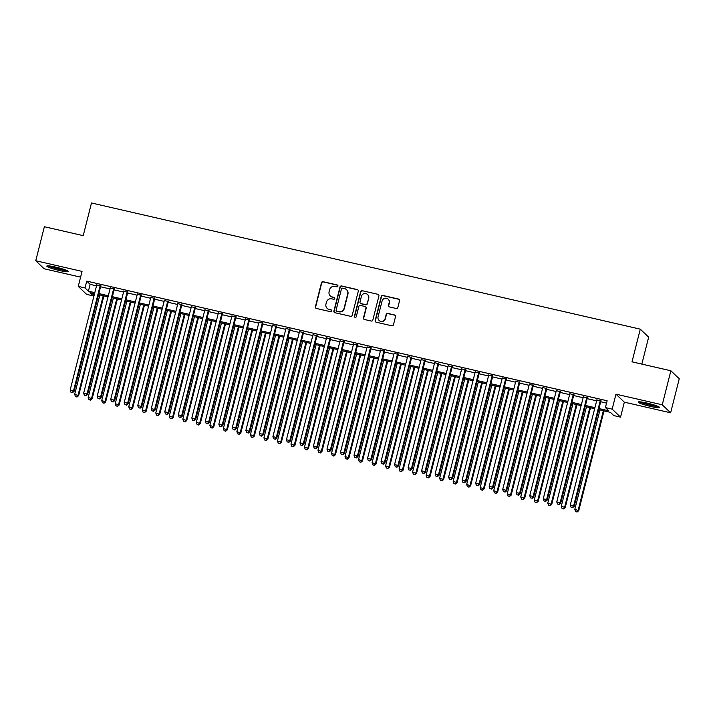 <?xml version="1.0" encoding="UTF-8"?>
<svg xmlns="http://www.w3.org/2000/svg" width="715" height="715" viewBox="0 0 715 715"><rect width="100%" height="100%" fill="white"/><g stroke="black" fill="none" stroke-linecap="round" stroke-linejoin="round"><path stroke-width="1.07" d="M337.927 286.107A0.974 0.947 -46.3 0 0 337.239 284.963L323.144 281.719A1.385 1.35 -46.3 0 0 321.473 282.747L315.387 306.806A1.385 1.35 -46.3 0 0 316.379 308.442L330.473 311.686A0.974 0.947 -46.3 0 0 331.385 310.051A0.974 0.947 -46.3 0 0 330.947 309.818L329.123 309.398A4.442 4.326 -46.3 0 1 325.96 304.143L326.469 302.141A4.442 4.326 -46.3 0 1 331.796 298.843L333.619 299.254A0.974 0.947 -46.3 0 0 334.531 297.619A0.974 0.947 -46.3 0 0 334.093 297.386L332.269 296.966A4.442 4.326 -46.3 0 1 329.106 291.711L329.615 289.709A4.442 4.326 -46.3 0 1 334.942 286.411L336.765 286.831A0.974 0.947 -46.3 0 0 337.927 286.107M337.775 285.312A0.974 0.947 -46.3 0 0 337.462 285.178L323.368 281.933A1.385 1.35 -46.3 0 0 321.705 282.961L315.619 307.021A1.385 1.35 -46.3 0 0 315.878 308.21M331.483 310.167A0.974 0.947 -46.3 0 0 331.179 310.033L329.123 309.398M334.629 297.735A0.974 0.947 -46.3 0 0 334.316 297.601L332.269 296.966M647.111 403.081A11.02 1.224 -165.8 0 0 638.191 402.062A11.02 1.224 -165.8 0 0 650.641 406.451A11.02 1.224 -165.8 0 0 659.561 407.47A11.02 1.224 -165.8 0 0 647.111 403.081M55.743 267.106A11.02 1.224 -165.8 0 0 46.824 266.087A11.02 1.224 -165.8 0 0 59.273 270.485A11.02 1.224 -165.8 0 0 68.193 271.503A11.02 1.224 -165.8 0 0 55.743 267.106M396.181 308.478A1.385 1.35 -46.3 0 0 397.853 307.45L399.56 300.702A1.385 1.35 -46.3 0 0 398.568 299.058L382.909 295.465A1.385 1.35 -46.3 0 0 381.247 296.493L375.161 320.543A1.385 1.35 -46.3 0 0 376.153 322.188L391.802 325.79A1.385 1.35 -46.3 0 0 393.473 324.753L395.529 316.602A1.385 1.35 -46.3 0 0 394.546 314.966L387.843 313.42A1.385 1.35 -46.3 0 0 386.18 314.457L385.153 318.497A3.709 3.62 -46.3 0 1 379.048 320.365A3.709 3.62 -46.3 0 1 378.056 316.861L382.069 301.033A3.709 3.62 -46.3 0 1 388.173 299.165A3.709 3.62 -46.3 0 1 389.166 302.659L388.495 305.296A1.385 1.35 -46.3 0 0 389.487 306.941L396.181 308.478M670.876 370.772L679.25 378.771L670.634 412.805L662.26 404.806L670.876 370.772L632.015 361.835L640.283 329.159L91.493 202.98L83.226 235.655L44.366 226.718L35.75 260.752L82.046 271.396L78.257 286.375L85.014 287.931L86.738 281.12L607.142 400.775L605.417 407.586L612.174 409.141L620.549 417.14L613.792 415.585L610.396 412.341L598.696 409.65M662.26 404.806L615.964 394.162L612.174 409.141M358.295 291.211A1.385 1.35 -46.3 0 0 357.303 289.575L341.654 285.973A1.385 1.35 -46.3 0 0 339.983 287.001L333.896 311.061A1.385 1.35 -46.3 0 0 334.888 312.705L350.547 316.298A1.385 1.35 -46.3 0 0 352.209 315.27L358.295 291.211M362.282 290.719L377.94 294.321A1.385 1.35 -46.3 0 1 378.923 295.956L372.837 320.016A1.385 1.35 -46.3 0 1 371.174 321.044L364.471 319.507A1.385 1.35 -46.3 0 1 363.488 317.862L365.955 308.111A1.385 1.35 -46.3 0 0 364.963 306.467L360.521 305.448A1.385 1.35 -46.3 0 0 358.858 306.476L356.284 316.629A0.974 0.947 -46.3 0 1 354.685 317.12A0.974 0.947 -46.3 0 1 354.425 316.209L360.619 291.747A1.385 1.35 -46.3 0 1 362.282 290.719L377.94 294.321M35.75 260.752L44.124 268.76L80.589 277.143M100.77 285.946L96.731 285.017M114.293 289.057L110.244 288.127M127.806 292.167L123.766 291.237M141.32 295.277L137.28 294.348M154.842 298.378L150.793 297.449M168.356 301.489L164.316 300.559M181.869 304.599L177.829 303.669M195.392 307.709L191.343 306.78M208.905 310.81L204.865 309.881M222.428 313.921L218.379 312.991M235.941 317.031L231.901 316.102M249.455 320.141L245.415 319.212M262.977 323.243L258.928 322.313M276.491 326.353L272.451 325.423M290.013 329.463L285.964 328.534M303.526 332.573L299.478 331.644M317.04 335.675L313 334.745M330.562 338.785L326.514 337.855M344.076 341.895L340.036 340.966M357.589 345.005L353.55 344.067M371.112 348.107L367.063 347.177M384.625 351.217L380.586 350.287M398.148 354.327L394.099 353.398M411.661 357.429L407.622 356.499M425.175 360.539L421.135 359.609M438.697 363.649L434.649 362.719M452.211 366.759L448.171 365.83M465.733 369.861L461.684 368.931M479.247 372.971L475.198 372.041M492.76 376.081L488.72 375.152M506.283 379.191L502.234 378.262M519.796 382.293L515.756 381.363M533.31 385.403L529.27 384.473M546.832 388.513L542.783 387.584M560.346 391.623L556.306 390.694M573.868 394.725L569.819 393.795M587.381 397.835L583.342 396.905M86.738 281.12L90.135 284.364L96.525 285.839M100.565 286.769L110.039 288.94M114.078 289.87L123.552 292.051M127.601 292.98L137.074 295.161M141.114 296.09L150.588 298.271M154.637 299.201L164.11 301.373M168.15 302.302L177.624 304.483M181.664 305.412L191.137 307.593M195.186 308.522L204.66 310.694M208.7 311.624L218.173 313.805M222.222 314.734L231.696 316.915M235.736 317.844L245.209 320.025M249.249 320.955L258.723 323.126M262.771 324.056L272.245 326.237M276.285 327.166L285.759 329.347M289.798 330.276L299.272 332.457M303.321 333.387L312.795 335.558M316.834 336.488L326.308 338.669M330.357 339.598L339.831 341.779M343.87 342.708L353.344 344.889M357.384 345.819L366.858 347.991M370.906 348.92L380.38 351.101M384.42 352.03L393.894 354.211M397.942 355.141L407.407 357.321M411.456 358.251L420.929 360.423M424.969 361.352L434.443 363.533M438.492 364.462L447.965 366.643M452.005 367.573L461.479 369.753M465.519 370.683L474.992 372.855M479.041 373.784L488.515 375.965M492.555 376.894L502.028 379.075M506.077 380.005L515.551 382.185M519.591 383.115L529.064 385.287M533.104 386.216L542.578 388.397M546.626 389.326L556.1 391.507M560.14 392.437L569.614 394.608M573.662 395.538L583.127 397.719M587.176 398.648L596.65 400.829M600.689 401.759L606.552 403.108M600.895 400.945L596.855 400.016M641.838 364.096L648.657 337.158L640.283 329.159M615.964 394.162L624.338 402.161L670.634 412.805M624.338 402.161L620.549 417.14M93.978 293.606L93.388 295.93L86.631 294.374L78.257 286.375M598.973 408.569L608.814 410.83L605.417 407.586M85.014 287.931L88.41 291.175L94.8 292.641M98.84 293.57L108.314 295.751M112.362 296.68L121.836 298.861M125.876 299.791L135.35 301.962M139.398 302.892L148.863 305.073M152.912 306.002L162.385 308.183M166.425 309.112L175.899 311.293M179.948 312.223L189.421 314.394M193.461 315.324L202.935 317.505M206.975 318.434L216.448 320.615M220.497 321.544L229.971 323.725M234.011 324.655L243.484 326.827M247.533 327.756L257.007 329.937M261.046 330.866L270.52 333.047M274.56 333.977L284.034 336.157M288.082 337.087L297.556 339.259M301.596 340.188L311.07 342.369M315.109 343.298L324.583 345.479M328.632 346.409L338.106 348.589M342.145 349.519L351.619 351.691M355.668 352.62L365.142 354.801M369.181 355.73L378.655 357.911M382.695 358.841L392.169 361.021M396.217 361.951L405.691 364.123M409.731 365.052L419.205 367.233M423.253 368.162L432.727 370.343M436.767 371.273L446.24 373.445M450.28 374.383L459.754 376.555M463.803 377.484L473.276 379.665M477.316 380.594L486.79 382.775M490.83 383.705L500.303 385.877M504.352 386.806L513.826 388.987M517.866 389.916L527.339 392.097M531.388 393.027L540.862 395.207M544.901 396.137L554.375 398.309M558.415 399.238L567.889 401.419M571.937 402.348L581.411 404.529M585.451 405.459L594.925 407.639M94.523 293.731L89.992 292.685L93.388 295.93M594.648 408.721L585.174 406.54M581.134 405.611L571.66 403.439M567.621 402.509L558.147 400.329M554.098 399.399L544.624 397.218M540.585 396.289L531.111 394.108M527.062 393.179L517.589 391.007M513.549 390.077L504.075 387.896M500.035 386.967L490.562 384.786M486.513 383.857L477.039 381.676M472.999 380.746L463.526 378.575M459.486 377.645L450.012 375.464M445.963 374.535L436.49 372.354M432.45 371.425L422.976 369.253M418.927 368.323L409.454 366.143M405.414 365.213L395.94 363.032M391.9 362.103L382.427 359.922M378.378 358.993L368.904 356.821M364.865 355.891L355.391 353.711M351.342 352.781L341.877 350.6M337.829 349.671L328.355 347.49M324.315 346.56L314.841 344.389M310.793 343.459L301.319 341.278M297.279 340.349L287.805 338.168M283.766 337.239L274.292 335.058M270.243 334.128L260.769 331.957M256.73 331.027L247.256 328.846M243.207 327.917L233.733 325.736M229.694 324.807L220.22 322.626M216.18 321.696L206.707 319.525M202.658 318.595L193.184 316.414M189.144 315.485L179.671 313.304M175.631 312.375L166.157 310.194M162.108 309.264L152.635 307.093M148.595 306.163L139.121 303.982M135.072 303.053L125.599 300.872M121.559 299.943L112.085 297.762M108.045 296.832L98.572 294.66M90.135 284.364L88.41 291.175M330.285 295.903L330.509 296.117A4.442 4.326 -46.3 0 0 332.493 297.181M327.139 308.335L327.363 308.549A4.442 4.326 -46.3 0 0 329.347 309.613M358.036 290.022A1.385 1.35 -46.3 0 0 357.536 289.79L341.877 286.188A1.385 1.35 -46.3 0 0 340.215 287.224L334.128 311.275A1.385 1.35 -46.3 0 0 334.388 312.473M342.637 288.181A0.974 0.947 -46.3 0 0 341.466 288.905L336.13 310.015A0.974 0.947 -46.3 0 0 336.819 311.168L338.74 311.606A4.442 4.326 -46.3 0 0 344.067 308.308L347.722 293.874A4.442 4.326 -46.3 0 0 344.558 288.619L342.637 288.181M336.39 310.936L336.613 311.15A0.974 0.947 -46.3 0 0 337.042 311.382L336.819 311.168M346.543 289.691L346.766 289.906A4.442 4.326 -46.3 0 1 347.946 294.088L344.299 308.522A4.442 4.326 -46.3 0 1 338.973 311.82L337.042 311.382M378.664 294.768A1.385 1.35 -46.3 0 0 378.163 294.535M365.588 306.798L365.812 307.012A1.385 1.35 -46.3 0 1 366.178 308.326L363.712 318.077A1.385 1.35 -46.3 0 0 363.971 319.274M362.505 290.933A1.385 1.35 -46.3 0 0 360.843 291.961L354.658 316.423A0.974 0.947 -46.3 0 0 354.81 317.219M368.511 297.985A3.709 3.62 -46.3 0 0 363.98 293.659A3.709 3.62 -46.3 0 0 361.415 296.35L360.003 301.936A1.385 1.35 -46.3 0 0 360.995 303.571L365.437 304.599A1.385 1.35 -46.3 0 0 367.099 303.562L368.743 298.2A3.709 3.62 -46.3 0 0 367.751 294.696L367.528 294.482M360.378 303.24L360.601 303.455A1.385 1.35 -46.3 0 0 361.218 303.786L360.995 303.571M368.743 298.2L367.331 303.777A1.385 1.35 -46.3 0 1 365.669 304.813L361.218 303.786M388.173 299.165L388.406 299.379A3.709 3.62 -46.3 0 1 389.389 302.874L388.719 305.519A1.385 1.35 -46.3 0 0 388.987 306.708M379.048 320.365L379.272 320.579A3.709 3.62 -46.3 0 0 385.385 318.711L385.153 318.497M395.27 315.413A1.385 1.35 -46.3 0 0 394.769 315.181L388.066 313.644A1.385 1.35 -46.3 0 0 386.404 314.671L385.385 318.711M399.292 299.505A1.385 1.35 -46.3 0 0 398.791 299.281L383.142 295.679A1.385 1.35 -46.3 0 0 381.47 296.707L375.384 320.767A1.385 1.35 -46.3 0 0 375.652 321.956M99.841 294.946L74.691 394.34L78.632 395.654L103.881 295.876M76.773 396.816L75.424 396.503L77.005 397.031L78.069 395.118L103.219 295.724M75.424 396.503L74.691 394.34M78.632 395.654L77.005 397.031M100.207 285.41L73.538 390.792L70.159 390.015L96.829 284.633M100.869 285.562L74.11 391.328L73.538 390.792L72.251 392.49L70.901 392.178L72.251 392.49M72.474 392.705L74.11 391.328M70.159 390.015L70.901 392.178M66.272 270.261A9.536 1.064 14.2 0 1 59.318 269.162A9.536 1.064 14.2 0 1 49.103 265.917M52.418 266.409A8.83 0.983 -165.8 0 0 59.372 268.375A8.83 0.983 -165.8 0 0 63.126 269.126M48.191 265.846A10.948 1.216 -165.8 0 0 59.542 269.385A10.948 1.216 -165.8 0 0 67.112 270.636M657.639 406.236A9.536 1.064 14.2 0 1 642.016 402.59A9.536 1.064 14.2 0 1 640.47 401.893M639.559 401.821A10.948 1.216 -165.8 0 0 640.953 402.429A10.948 1.216 -165.8 0 0 658.47 406.612M643.786 402.384A8.83 0.983 -165.8 0 0 654.493 405.092M113.354 298.057L88.204 397.442L92.155 398.764L117.403 298.986M90.296 399.917L88.946 399.614L90.519 400.141L91.583 398.219L116.733 298.834M88.946 399.614L88.204 397.442M92.155 398.764L90.519 400.141M126.877 301.167L101.727 400.552L105.668 401.875L130.916 302.096M103.809 403.028L102.46 402.715L104.041 403.242L105.105 401.33L130.255 301.945M102.46 402.715L101.727 400.552M105.668 401.875L104.041 403.242M140.39 304.277L115.24 403.662L119.182 404.976L144.43 305.207M117.332 406.138L115.973 405.825L117.555 406.352L118.619 404.44L143.769 305.055M115.973 405.825L115.24 403.662M119.182 404.976L117.555 406.352M153.904 307.379L128.754 406.772L132.704 408.086L157.952 308.308M130.845 409.248L129.495 408.935L131.068 409.463L132.141 407.55L157.282 308.156M129.495 408.935L128.754 406.772M132.704 408.086L131.068 409.463M113.721 288.52L87.06 393.902L83.682 393.125L110.342 287.743M114.391 288.672L87.623 394.439L87.06 393.902L85.764 395.601L84.415 395.288L85.764 395.601M85.988 395.815L87.623 394.439M83.682 393.125L84.415 395.288M127.243 291.622L100.574 397.004L97.195 396.226L123.865 290.853M127.905 291.783L101.137 397.549L100.574 397.004L99.287 398.702L97.928 398.398L99.287 398.702M99.51 398.925L101.137 397.549M97.195 396.226L97.928 398.398M140.757 294.732L114.087 400.114L110.709 399.336L137.378 293.954M141.418 294.884L114.659 400.65L114.087 400.114L112.8 401.812L111.451 401.499L112.8 401.812M113.024 402.027L114.659 400.65M110.709 399.336L111.451 401.499M154.27 297.842L127.61 403.224L124.231 402.447L150.892 297.065M154.941 297.994L128.173 403.761L127.61 403.224L126.314 404.922L124.964 404.61L126.314 404.922M126.546 405.137L128.173 403.761M124.231 402.447L124.964 404.61M167.426 310.489L142.276 409.874L146.218 411.197L171.466 311.418M144.359 412.349L143.009 412.046L144.591 412.573L145.654 410.651L170.805 311.266M143.009 412.046L142.276 409.874M146.218 411.197L144.591 412.573M167.793 300.952L141.123 406.326L137.745 405.557L164.414 300.175M168.454 301.104L141.695 406.871L141.123 406.326L139.836 408.033L138.478 407.72L139.836 408.033M140.06 408.247L141.695 406.871M137.745 405.557L138.478 407.72M180.94 313.599L155.79 412.984L159.74 414.307L184.979 314.529M157.881 415.46L156.531 415.147L158.104 415.674L159.168 413.762L184.318 314.377M156.531 415.147L155.79 412.984M159.74 414.307L158.104 415.674M181.306 304.054L154.646 409.436L151.267 408.658L177.928 303.276M181.968 304.206L155.209 409.981L154.646 409.436L153.35 411.134L152 410.83L153.35 411.134M153.573 411.357L155.209 409.981M151.267 408.658L152 410.83M194.453 316.709L169.312 416.094L173.253 417.408L198.502 317.639M171.394 418.57L170.045 418.257L171.618 418.784L172.69 416.872L197.841 317.487M170.045 418.257L169.312 416.094M173.253 417.408L171.618 418.784M194.829 307.164L168.159 412.546L164.781 411.769L191.441 306.386M195.49 307.316L168.722 413.082L168.159 412.546L166.863 414.244L165.514 413.931L166.863 414.244M167.096 414.459L168.722 413.082M164.781 411.769L165.514 413.931M207.976 319.811L182.826 419.205L186.767 420.518L212.015 320.74M184.917 421.68L183.558 421.367L185.14 421.895L186.204 419.982L211.354 320.588M183.558 421.367L182.826 419.205M186.767 420.518L185.14 421.895M208.342 310.274L181.673 415.656L178.294 414.879L204.964 309.497M209.003 310.426L182.245 416.193L181.673 415.656L180.386 417.354L179.036 417.042L180.386 417.354M180.609 417.569L182.245 416.193M178.294 414.879L179.036 417.042M221.489 322.921L196.339 422.306L200.289 423.629L225.538 323.85M198.43 424.781L197.081 424.478L198.654 425.005L199.717 423.083L224.868 323.698M197.081 424.478L196.339 422.306M200.289 423.629L198.654 425.005M221.856 313.385L195.195 418.758L191.817 417.98L218.477 312.607M222.526 313.536L195.758 419.303L195.195 418.758L193.899 420.465L192.549 420.152L193.899 420.465M194.131 420.679L195.758 419.303M191.817 417.98L192.549 420.152M235.012 326.031L209.861 425.416L213.803 426.73L239.051 326.961M211.944 427.892L210.594 427.579L212.176 428.106L213.24 426.194L238.39 326.809M210.594 427.579L209.861 425.416M213.803 426.73L212.176 428.106M235.378 316.486L208.709 421.868L205.33 421.09L232 315.708M236.039 316.638L209.272 422.413L208.709 421.868L207.422 423.566L206.063 423.253L207.422 423.566M207.645 423.781L209.272 422.413M205.33 421.09L206.063 423.253M248.525 329.141L223.375 428.526L227.325 429.84L252.565 330.071M225.466 431.002L224.108 430.689L225.69 431.217L226.753 429.304L251.903 329.919M224.108 430.689L223.375 428.526M227.325 429.84L225.69 431.217M248.892 319.596L222.231 424.978L218.844 424.201L245.513 318.819M249.553 319.748L222.794 425.514L222.231 424.978L220.935 426.676L219.585 426.363L220.935 426.676M221.158 426.891L222.794 425.514M218.844 424.201L219.585 426.363M262.039 332.243L236.888 431.637L240.839 432.95L266.087 333.172M238.98 434.112L237.63 433.799L239.203 434.327L240.276 432.405L265.417 333.02M237.63 433.799L236.888 431.637M240.839 432.95L239.203 434.327M262.405 322.706L235.744 428.088L232.366 427.311L259.027 321.929M263.075 322.858L236.308 428.625L235.744 428.088L234.448 429.786L233.099 429.474L234.448 429.786M234.681 430.001L236.308 428.625M232.366 427.311L233.099 429.474M275.561 335.353L250.411 434.738L254.352 436.061L279.601 336.282M252.493 437.214L251.144 436.91L252.726 437.437L253.789 435.515L278.939 336.13M251.144 436.91L250.411 434.738M254.352 436.061L252.726 437.437M275.927 325.817L249.258 431.19L245.88 430.412L272.549 325.039M276.589 325.969L249.83 431.735L249.258 431.19L247.971 432.888L246.612 432.584L247.971 432.888M248.194 433.111L249.83 431.735M245.88 430.412L246.612 432.584M289.075 338.463L263.924 437.848L267.875 439.162L293.123 339.393M266.016 440.324L264.666 440.011L266.239 440.538L267.303 438.626L292.453 339.241M264.666 440.011L263.924 437.848M267.875 439.162L266.239 440.538M289.441 328.918L262.78 434.3L259.402 433.522L286.063 328.14M290.111 329.07L263.343 434.845L262.78 434.3L261.484 435.998L260.135 435.685L261.484 435.998M261.708 436.213L263.343 434.845M259.402 433.522L260.135 435.685M302.588 341.573L277.447 440.958L281.388 442.272L306.637 342.503M279.529 443.434L278.18 443.121L279.762 443.649L280.825 441.736L305.975 342.342M278.18 443.121L277.447 440.958M281.388 442.272L279.762 443.649M302.963 332.028L276.294 437.41L272.916 436.633L299.576 331.251M303.625 332.18L276.857 437.946L276.294 437.41L275.007 439.108L273.648 438.796L275.007 439.108M275.23 439.323L276.857 437.946M272.916 436.633L273.648 438.796M316.11 344.675L290.96 444.069L294.902 445.382L320.15 345.604M293.052 446.544L291.693 446.231L293.275 446.759L294.339 444.837L319.489 345.452M291.693 446.231L290.96 444.069M294.902 445.382L293.275 446.759M316.477 335.138L289.807 440.52L286.429 439.743L313.099 334.361M317.138 335.29L290.379 441.057L289.807 440.52L288.52 442.219L287.171 441.906L288.52 442.219M288.744 442.433L290.379 441.057M286.429 439.743L287.171 441.906M329.624 347.785L304.474 447.17L308.424 448.493L333.673 348.714M306.565 449.646L305.216 449.342L306.789 449.86L307.861 447.947L333.002 348.562M305.216 449.342L304.474 447.17M308.424 448.493L306.789 449.86M329.99 338.249L303.33 443.622L299.951 442.844L326.612 337.471M330.661 338.401L303.893 444.167L303.33 443.622L302.034 445.32L300.684 445.016L302.034 445.32M302.266 445.543L303.893 444.167M299.951 442.844L300.684 445.016M343.146 350.895L317.996 450.28L321.938 451.594L347.186 351.825M320.079 452.756L318.729 452.443L320.311 452.97L321.375 451.058L346.525 351.673M318.729 452.443L317.996 450.28M321.938 451.594L320.311 452.97M343.513 341.35L316.843 446.732L313.465 445.954L340.134 340.572M344.174 341.502L317.415 447.277L316.843 446.732L315.556 448.43L314.198 448.117L315.556 448.43M315.78 448.645L317.415 447.277M313.465 445.954L314.198 448.117M356.66 354.005L331.51 453.39L335.46 454.704L360.7 354.935M333.601 455.866L332.243 455.553L333.825 456.081L334.888 454.168L360.038 354.774M332.243 455.553L331.51 453.39M335.46 454.704L333.825 456.081M357.026 344.46L330.366 449.842L326.978 449.065L353.648 343.683M357.688 344.612L330.929 450.379L330.366 449.842L329.07 451.54L327.72 451.228L329.07 451.54M329.293 451.755L330.929 450.379M326.978 449.065L327.72 451.228M370.173 357.107L345.032 456.492L348.974 457.815L374.222 358.036M347.115 458.976L345.765 458.664L347.338 459.191L348.411 457.269L373.561 357.884M345.765 458.664L345.032 456.492M348.974 457.815L347.338 459.191M370.54 347.57L343.879 452.953L340.501 452.175L367.161 346.793M371.21 347.722L344.442 453.489L343.879 452.953L342.583 454.651L341.234 454.338L342.583 454.651M342.816 454.865L344.442 453.489M340.501 452.175L341.234 454.338M383.696 360.217L358.546 459.602L362.487 460.925L387.736 361.147M360.628 462.078L359.279 461.765L360.861 462.292L361.924 460.38L387.074 360.995M359.279 461.765L358.546 459.602M362.487 460.925L360.861 462.292M384.062 350.681L357.393 456.054L354.014 455.276L380.684 349.903M384.724 350.833L357.965 456.599L357.393 456.054L356.106 457.752L354.756 457.448L356.106 457.752M356.329 457.975L357.965 456.599M354.014 455.276L354.756 457.448M397.209 363.327L372.059 462.712L376.01 464.026L401.258 364.257M374.151 465.188L372.801 464.875L374.374 465.402L375.438 463.49L400.588 364.105M372.801 464.875L372.059 462.712M376.01 464.026L374.374 465.402M397.576 353.782L370.915 459.164L367.537 458.387L394.197 353.004M398.246 353.934L371.478 459.709L370.915 459.164L369.619 460.862L368.27 460.549L369.619 460.862M369.852 461.077L371.478 459.709M367.537 458.387L368.27 460.549M410.732 366.429L385.582 465.823L389.523 467.136L414.772 367.358M387.664 468.298L386.315 467.985L387.896 468.513L388.96 466.6L414.11 367.206M386.315 467.985L385.582 465.823M389.523 467.136L387.896 468.513M411.098 356.892L384.429 462.274L381.05 461.497L407.72 356.115M411.76 357.044L384.992 462.811L384.429 462.274L383.142 463.972L381.783 463.66L383.142 463.972M383.365 464.187L384.992 462.811M381.05 461.497L381.783 463.66M424.245 369.539L399.095 468.924L403.046 470.247L428.285 370.468M401.187 471.4L399.828 471.096L401.41 471.623L402.474 469.701L427.624 370.316M399.828 471.096L399.095 468.924M403.046 470.247L401.41 471.623M424.612 360.003L397.942 465.385L394.564 464.607L421.233 359.225M425.273 360.154L398.514 465.921L397.942 465.385L396.655 467.083L395.306 466.77L396.655 467.083M396.879 467.297L398.514 465.921M394.564 464.607L395.306 466.77M437.759 372.649L412.609 472.034L416.559 473.357L441.807 373.579M414.7 474.51L413.35 474.197L414.923 474.724L415.996 472.812L441.137 373.427M413.35 474.197L412.609 472.034M416.559 473.357L414.923 474.724M451.281 375.759L426.131 475.144L430.072 476.458L455.321 376.689M428.214 477.62L426.864 477.307L428.446 477.834L429.509 475.922L454.66 376.537M426.864 477.307L426.131 475.144M430.072 476.458L428.446 477.834M464.795 378.861L439.645 478.255L443.595 479.568L468.843 379.79M441.736 480.73L440.386 480.417L441.959 480.945L443.023 479.032L468.173 379.638M440.386 480.417L439.645 478.255M443.595 479.568L441.959 480.945M438.125 363.104L411.465 468.486L408.086 467.708L434.747 362.335M438.796 363.265L412.028 469.031L411.465 468.486L410.169 470.184L408.819 469.88L410.169 470.184M410.401 470.407L412.028 469.031M408.086 467.708L408.819 469.88M451.648 366.214L424.978 471.596L421.6 470.819L448.269 365.437M452.309 366.366L425.55 472.141L424.978 471.596L423.691 473.294L422.333 472.981L423.691 473.294M423.915 473.509L425.55 472.141M421.6 470.819L422.333 472.981M465.161 369.324L438.501 474.706L435.122 473.929L461.783 368.547M465.823 369.476L439.064 475.243L438.501 474.706L437.205 476.404L435.855 476.092L437.205 476.404M437.428 476.619L439.064 475.243M435.122 473.929L435.855 476.092M478.308 381.971L453.167 481.356L457.108 482.679L482.357 382.9M455.249 483.832L453.9 483.528L455.482 484.055L456.545 482.133L481.696 382.748M453.9 483.528L453.167 481.356M457.108 482.679L455.482 484.055M478.684 372.435L452.014 477.817L448.636 477.039L475.296 371.657M479.345 372.587L452.577 478.353L452.014 477.817L450.718 479.515L449.369 479.202L450.718 479.515M450.951 479.729L452.577 478.353M448.636 477.039L449.369 479.202M491.831 385.081L466.68 484.466L470.622 485.789L495.87 386.011M468.772 486.942L467.413 486.629L468.995 487.156L470.059 485.244L495.209 385.859M467.413 486.629L466.68 484.466M470.622 485.789L468.995 487.156M492.197 375.536L465.528 480.918L462.149 480.14L488.819 374.767M492.858 375.697L466.1 481.463L465.528 480.918L464.241 482.616L462.891 482.312L464.241 482.616M464.464 482.84L466.1 481.463M462.149 480.14L462.891 482.312M505.344 388.191L480.194 487.576L484.144 488.89L509.393 389.121M482.285 490.052L480.936 489.739L482.509 490.267L483.572 488.354L508.723 388.969M480.936 489.739L480.194 487.576M484.144 488.89L482.509 490.267M505.711 378.646L479.05 484.028L475.672 483.251L502.332 377.869M506.381 378.798L479.613 484.564L479.05 484.028L477.754 485.726L476.404 485.414L477.754 485.726M477.986 485.941L479.613 484.564M475.672 483.251L476.404 485.414M518.867 391.293L493.716 490.687L497.658 492L522.906 392.222M495.799 493.162L494.449 492.85L496.031 493.377L497.095 491.464L522.245 392.07M494.449 492.85L493.716 490.687M497.658 492L496.031 493.377M519.233 381.756L492.564 487.138L489.185 486.361L515.855 380.979M519.894 381.908L493.136 487.675L492.564 487.138L491.276 488.837L489.918 488.524L491.276 488.837M491.5 489.051L493.136 487.675M489.185 486.361L489.918 488.524M532.38 394.403L507.23 493.788L511.18 495.111L536.42 395.332M509.321 496.264L507.963 495.96L509.545 496.487L510.608 494.566L535.758 395.181M507.963 495.96L507.23 493.788M511.18 495.111L509.545 496.487M532.747 384.867L506.086 490.24L502.699 489.471L529.368 384.089M533.408 385.019L506.649 490.785L506.086 490.24L504.79 491.947L503.44 491.634L504.79 491.947M505.013 492.161L506.649 490.785M502.699 489.471L503.44 491.634M545.894 397.513L520.752 496.898L524.694 498.221L549.942 398.443M522.835 499.374L521.485 499.061L523.058 499.588L524.131 497.676L549.272 398.291M521.485 499.061L520.752 496.898M524.694 498.221L523.058 499.588M546.26 387.968L519.599 493.35L516.221 492.572L542.882 387.19M546.93 388.12L520.163 493.895L519.599 493.35L518.303 495.048L516.954 494.744L518.303 495.048M518.536 495.263L520.163 493.895M516.221 492.572L516.954 494.744M559.416 400.623L534.266 500.008L538.207 501.322L563.456 401.553M536.348 502.484L534.999 502.171L536.581 502.699L537.644 500.786L562.794 401.401M534.999 502.171L534.266 500.008M538.207 501.322L536.581 502.699M559.782 391.078L533.113 496.46L529.735 495.683L556.404 390.301M560.444 391.23L533.685 496.997L533.113 496.46L531.826 498.158L530.476 497.846L531.826 498.158M532.049 498.373L533.685 496.997M529.735 495.683L530.476 497.846M572.929 403.725L547.779 503.119L551.73 504.433L576.978 404.654M549.871 505.594L548.521 505.282L550.094 505.809L551.158 503.896L576.308 404.502M548.521 505.282L547.779 503.119M551.73 504.433L550.094 505.809M573.296 394.188L546.635 499.571L543.257 498.793L569.918 393.411M573.966 394.34L547.198 500.107L546.635 499.571L545.339 501.269L543.99 500.956L545.339 501.269M545.563 501.483L547.198 500.107M543.257 498.793L543.99 500.956M586.452 406.835L561.302 506.22L565.243 507.543L590.492 407.765M563.384 508.696L562.035 508.392L563.617 508.919L564.68 506.998L589.83 407.613M562.035 508.392L561.302 506.22M565.243 507.543L563.617 508.919M586.818 397.299L560.149 502.672L556.771 501.894L583.44 396.521M587.48 397.451L560.712 503.217L560.149 502.672L558.862 504.379L557.503 504.066L558.862 504.379M559.085 504.593L560.712 503.217M556.771 501.894L557.503 504.066M599.965 409.945L574.815 509.33L578.757 510.644L604.005 410.875M576.907 511.806L575.548 511.493L577.13 512.02L578.194 510.108L603.344 410.723M575.548 511.493L574.815 509.33M578.757 510.644L577.13 512.02M600.332 400.4L573.662 505.782L570.284 505.005L596.953 399.622M600.993 400.552L574.234 506.327L573.662 505.782L572.375 507.48L571.026 507.167L572.375 507.48M572.599 507.695L574.234 506.327M570.284 505.005L571.026 507.167"/></g></svg>
